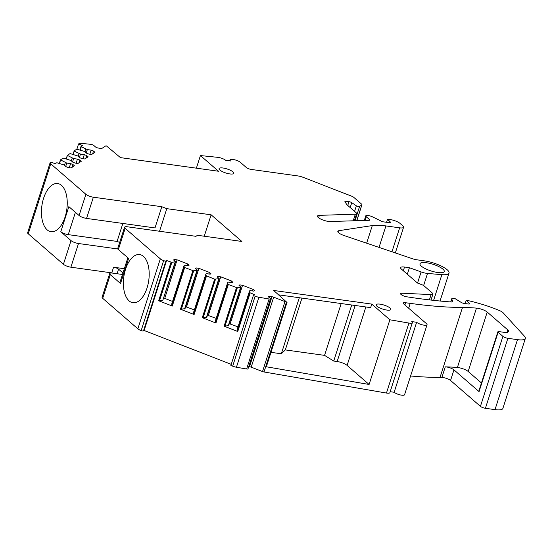 <?xml version="1.0" encoding="UTF-8"?>
<svg xmlns="http://www.w3.org/2000/svg" width="553" height="553" viewBox="0 0 553 553"><rect width="100%" height="100%" fill="white"/><g stroke="black" fill="none" stroke-linecap="round" stroke-linejoin="round"><path stroke-width="0.83" d="M229.841 173.925A7.714 2.108 17.8 0 0 233.774 173.324A7.714 2.108 17.8 0 0 230.525 170.338A7.714 2.108 17.8 0 0 223.011 168.001A7.714 2.108 17.8 0 0 219.078 168.603A7.714 2.108 17.8 0 0 222.334 171.589A7.714 2.108 17.8 0 0 229.841 173.925M59.683 163.543L60.477 159.865L66.782 163.08L70.597 163.612L72.975 164.531L74.42 165.789L71.109 167.967L68.337 167.58L65.959 166.653L63.968 164.932L56.89 162.727L54.802 163.591L52.68 162.762A1.929 0.525 -162.2 0 0 50.371 162.437A5.786 1.576 -162.2 0 0 50.123 162.734A5.786 1.576 -162.2 0 0 50.731 163.819L85.895 194.303A5.786 1.576 -162.2 0 0 93.36 197.207L161.808 206.718L166.785 208.654L211.128 214.813L241.855 241.454L197.518 235.288L195.956 236.318L127.501 226.806A5.786 1.576 -162.2 0 0 124.556 227.255L117.741 248.463A5.786 1.576 -162.2 0 0 118.349 249.555L128.593 258.431L120.533 283.523A5.786 1.576 -162.2 0 1 119.932 282.438L127.847 257.781M401.637 294.929L402.183 293.214A4.631 1.265 -162.2 0 0 400.593 293.65A4.631 1.265 -162.2 0 0 402.466 295.399A4.631 1.265 -162.2 0 0 406.884 296.816A270.12 73.694 -162.2 0 0 451.296 301.979A3.857 1.051 -162.2 0 0 452.769 301.627A3.857 1.051 -162.2 0 0 452.748 301.357L451.746 299.035A3.857 1.051 -162.2 0 1 451.718 298.772A3.857 1.051 -162.2 0 1 453.688 298.475L455.154 298.675L461.237 302.45A2.316 0.629 -162.2 0 0 463.891 303.369L468.439 304.005A2.316 0.629 -162.2 0 0 469.615 303.825A2.316 0.629 -162.2 0 0 469.456 303.466L466.255 300.224A54.021 14.737 -162.2 0 1 498.744 310.247A7.714 2.108 -162.2 0 1 503.195 312.874L524.486 336.272A15.436 4.21 -162.2 0 1 525.35 338.443A15.436 4.21 -162.2 0 1 517.484 339.646L507.882 338.312A3.857 1.051 -162.2 0 1 502.905 336.376L498.122 332.235A2.316 0.629 -162.2 0 1 497.88 331.8A2.316 0.629 -162.2 0 1 499.062 331.62L506.859 332.706L508.311 331.752A7.714 2.108 -162.2 0 0 508.622 331.378A7.714 2.108 -162.2 0 0 507.813 329.927L487.228 312.079A7.714 2.108 -162.2 0 0 476.465 308.118A115.764 31.583 -162.2 0 0 464.347 307.475A115.764 31.583 -162.2 0 0 462.481 307.454A231.534 63.166 -162.2 0 1 410.222 303.369L405.612 302.726A4.631 1.265 -162.2 0 0 403.248 303.085A4.631 1.265 -162.2 0 0 403.738 303.956L426.439 323.643A5.786 1.576 -162.2 0 1 427.047 324.729A5.786 1.576 -162.2 0 1 422.616 324.901A5.786 1.576 -162.2 0 1 416.63 322.275L411.729 321.597A5.786 1.576 -162.2 0 1 412.338 322.682A5.786 1.576 -162.2 0 1 408.93 323.063L389.872 319.786L371.775 304.095L273.694 290.47L286.482 301.993A2.316 0.629 -162.2 0 1 284.982 301.565L273.673 297.175A2.316 0.629 -162.2 0 0 271.986 296.719L269.532 296.38A2.316 0.629 -162.2 0 0 268.35 296.56A2.316 0.629 -162.2 0 0 268.592 296.996L270.23 298.413A2.316 0.629 -162.2 0 1 270.472 298.848A2.316 0.629 -162.2 0 1 269.111 299L258.908 297.244A5.786 1.576 -162.2 0 1 255.147 296.187L253.35 295.482L254.567 294.687L249.617 292.606L249.555 290.892L249.997 290.601L253.813 291.134L254.56 290.643L253.108 289.392L242.553 285.286L239.781 284.899L239.034 285.389L241.025 287.118L237.299 287.816L228.313 284.484L227.795 284.124L227.739 282.417L228.182 282.127L231.997 282.652L232.744 282.161L231.292 280.91L220.737 276.804L217.965 276.424L217.218 276.908L219.209 278.636L214.661 279.175L205.979 275.643L205.923 273.935L206.366 273.645L210.181 274.177L210.928 273.687L209.476 272.429L198.921 268.329L196.149 267.942L195.403 268.433L197.393 270.154L193.661 270.859L184.681 267.528L184.163 267.168L184.108 265.454L184.55 265.164L188.366 265.696L189.105 265.205L187.661 263.947L177.105 259.848L174.326 259.461L173.58 259.951L175.578 261.68L171.845 262.378L166.591 260.498L165.928 260.933A1.929 0.525 -162.2 0 1 163.633 260.622A5.786 1.576 -162.2 0 1 160.329 258.832L125.158 228.341A5.786 1.576 -162.2 0 1 124.556 227.255M402.183 293.214L431.077 294.604L429.384 299.885M423.639 285.514L427.517 273.438A8.489 2.316 -162.2 0 1 421.11 271.931L409.42 267.714L404.52 267.037A7.714 2.108 -162.2 0 0 400.586 267.638A7.714 2.108 -162.2 0 0 401.395 269.09L417.439 282.998L423.411 285.32L432.363 293.076A5.406 1.472 -162.2 0 1 432.93 294.092A5.406 1.472 -162.2 0 1 431.077 294.604M427.517 273.438L441.868 274.661L433.614 300.362M338.429 232.585L339.051 230.656A7.714 2.108 -162.2 0 0 337.835 231.334A7.714 2.108 -162.2 0 0 344.104 235.55L412.379 258.707A7.714 2.108 -162.2 0 0 416.879 259.806L424.262 260.836A17.751 4.846 -162.2 0 1 441.536 266.2A17.751 4.846 -162.2 0 1 449.022 273.064A17.751 4.846 -162.2 0 1 441.868 274.661M339.051 230.656L372.307 225.569A38.586 10.528 -162.2 0 1 385.925 225.928L399.653 227.836L391.966 251.781M318.618 217.785L319.399 215.345A7.714 2.108 -162.2 0 0 317.498 216.078A7.714 2.108 -162.2 0 0 321.881 219.582A7.714 2.108 -162.2 0 0 330.286 221.532L369.273 220.288A2.316 0.629 -162.2 0 0 369.839 220.066A2.316 0.629 -162.2 0 0 369.598 219.631L366.259 216.735A4.631 1.265 -162.2 0 1 365.768 215.864A4.631 1.265 -162.2 0 1 372.224 216.714L380.429 220.695A2.316 0.629 -162.2 0 0 383.416 221.857L389.464 222.693A2.316 0.629 -162.2 0 0 390.646 222.513A2.316 0.629 -162.2 0 0 390.487 222.154L387.57 219.202L390.093 219.548A7.714 2.108 -162.2 0 1 400.047 223.419L402.778 225.79A7.714 2.108 -162.2 0 1 403.586 227.235A7.714 2.108 -162.2 0 1 399.653 227.836M319.399 215.345L355.316 214.198L353.194 220.799M355.005 220.744L359.609 206.4A2.316 0.629 -162.2 0 1 356.36 205.813L351.749 202.661A2.316 0.629 -162.2 0 0 348.978 201.658L346.095 201.257A2.316 0.629 -162.2 0 0 344.92 201.437A2.316 0.629 -162.2 0 0 344.961 201.651L346.766 204.596L356.077 212.67A5.406 1.472 -162.2 0 1 356.644 213.686A5.406 1.472 -162.2 0 1 355.316 214.198M359.609 206.4L361.773 204.976L356.726 220.688M60.477 159.865L63.042 158.179L63.74 158.234L70.819 160.432L72.809 162.16L75.18 163.087L77.959 163.467L81.27 161.296L79.819 160.038L77.448 159.112L73.632 158.587L67.328 155.365L69.892 153.686L70.59 153.734L77.662 155.939L79.653 157.667L82.031 158.587L84.803 158.974L88.121 156.796L86.669 155.545L84.298 154.619L80.482 154.087L74.455 151.197L74.178 150.872L76.743 149.186L84.512 151.439L86.503 153.167L88.881 154.093L91.653 154.474L94.971 152.303L93.519 151.045L91.141 150.126L87.333 149.593L81.305 146.704L81.028 146.372L82.418 145.46L78.547 143.96L79.093 143.6A5.786 1.576 -162.2 0 1 81.395 143.365L90.671 144.312A2.316 0.629 -162.2 0 1 93.83 145.494L95.469 146.918A2.316 0.629 -162.2 0 0 98.455 148.08L100.909 148.418A2.316 0.629 -162.2 0 0 101.994 148.349L105.547 146.02A2.316 0.629 -162.2 0 1 106.459 145.93L120.443 157.619L218.525 171.25L200.428 155.566L217.751 157.335A5.786 1.576 -162.2 0 1 225.645 160.294L230.553 160.971A5.786 1.576 -162.2 0 1 229.944 159.886A5.786 1.576 -162.2 0 1 234.375 159.713A5.786 1.576 -162.2 0 1 240.361 162.333L246.334 167.518A3.857 1.051 -162.2 0 0 251.311 169.446L297.687 175.895A7.714 2.108 -162.2 0 1 303.314 177.402L351.618 196.177A3.857 1.051 -162.2 0 1 353.782 197.359L361.524 204.064A3.857 1.051 -162.2 0 1 361.925 204.79A3.857 1.051 -162.2 0 1 361.773 204.976M73.376 154.55L74.178 150.872M66.526 159.05L67.328 155.365M426.487 262.758A12.733 3.477 -162.2 0 1 438.875 266.608A12.733 3.477 -162.2 0 1 444.246 271.53A12.733 3.477 -162.2 0 1 437.755 272.525A12.733 3.477 -162.2 0 1 425.361 268.675A12.733 3.477 -162.2 0 1 419.99 263.746A12.733 3.477 -162.2 0 1 426.487 262.758M380.07 304.15A7.714 2.108 -162.2 0 1 387.584 306.486A7.714 2.108 -162.2 0 1 390.833 309.466A7.714 2.108 -162.2 0 1 386.9 310.067A7.714 2.108 -162.2 0 1 379.393 307.738A7.714 2.108 -162.2 0 1 376.137 304.751A7.714 2.108 -162.2 0 1 380.07 304.15M204.251 236.228L211.128 214.813M166.785 208.654L159.534 231.258M161.808 206.718L154.999 227.926L86.551 218.414A5.786 1.576 -162.2 0 1 79.086 215.518L68.849 206.635L60.789 231.735L71.026 240.61L63.422 264.293L28.258 233.808A5.786 1.576 -162.2 0 1 27.65 232.723L50.123 162.734M119.683 242.428L117.084 241.419L122.849 223.46M43.59 198.299A24.311 12.595 97.9 0 1 57.685 183.541A24.311 12.595 97.9 0 1 61.494 185.352A24.311 12.595 97.9 0 1 65.095 216.942A24.311 12.595 97.9 0 1 50.994 231.7A24.311 12.595 97.9 0 1 47.192 229.889A24.311 12.595 97.9 0 1 43.59 198.299M72.975 164.531L72.077 167.331M70.597 163.612L69.284 167.711M66.782 163.08L65.703 166.439M65.378 162.534L64.466 165.361M79.819 160.038L78.927 162.831M77.448 159.112L76.127 163.218M73.632 158.587L72.554 161.939M72.222 158.04L71.316 160.868M86.669 155.545L85.77 158.338M84.298 154.619L82.978 158.718M80.482 154.087L79.404 157.446M79.072 153.54L78.167 156.375M93.519 151.045L92.621 153.845M91.141 150.126L89.828 154.225M87.333 149.593L86.254 152.946M85.922 149.047L85.017 151.875M78.547 143.96L76.881 149.158M200.428 155.566L196.377 168.174M356.36 205.813L354.577 211.37M386.575 222.292L387.57 219.202M407.326 274.233L409.42 267.714M465.184 303.549L466.255 300.224M525.35 338.443L502.877 408.432A15.436 4.21 -162.2 0 1 495.011 409.635L485.41 408.301A3.857 1.051 -162.2 0 1 480.433 406.365L450.55 380.464L453.958 369.86L479.057 391.621A2.316 0.629 -162.2 0 1 478.815 391.185L497.88 331.8M481.449 382.98L468.163 371.464L487.228 312.079M453.958 369.86A5.786 1.576 -162.2 0 0 445.283 366.86A115.764 31.583 -162.2 0 1 457.4 367.503A7.714 2.108 -162.2 0 1 468.163 371.464M462.481 307.454L440.015 377.443A115.764 31.583 -162.2 0 1 441.875 377.464A5.786 1.576 -162.2 0 1 450.55 380.464M440.015 377.443A231.534 63.166 -162.2 0 1 410.589 375.992M416.63 322.275L394.165 392.264L390.176 391.711M427.047 324.729L404.575 394.718A5.786 1.576 -162.2 0 1 400.151 394.89A5.786 1.576 -162.2 0 1 394.165 392.264M412.338 322.682L389.865 392.671A5.786 1.576 -162.2 0 1 386.457 393.052L264.016 371.975A2.316 0.629 -162.2 0 1 262.509 371.554L251.207 367.157A2.316 0.629 -162.2 0 0 249.521 366.708L248.726 366.598M389.872 319.786L369.1 384.466L347.104 365.402A7.714 2.108 -162.2 0 0 337.15 361.531L333.722 361.054L324.556 355.372L285.32 349.918L281.325 353.775L270.984 352.337M287.111 302.097L266.346 366.784L369.1 384.466M371.775 304.095L370.641 307.634L278.767 294.867M270.472 298.848L248.007 368.837A2.316 0.629 -162.2 0 1 246.638 368.989L236.435 367.233A5.786 1.576 -162.2 0 1 232.675 366.169L230.877 365.471L253.35 295.482M184.681 267.528L172.308 306.051L158.656 300.749L162.762 300.5L175.135 261.97M166.591 260.498L144.119 330.487L231.244 364.344M250.129 292.966L237.762 331.496L224.103 326.187L228.659 325.648L241.025 287.118M228.313 284.484L215.946 323.014L202.287 317.705L206.836 317.166L219.209 278.636M206.497 276.002L194.124 314.533L180.472 309.224L185.02 308.685L197.393 270.154M237.762 331.496L237.244 331.129L237.189 329.422L249.555 290.892M253.108 289.392L252.603 290.968M238.011 326.858L229.281 323.692M242.553 285.286L230.186 323.816M239.781 284.899L239.497 285.79M240.583 287.408L228.216 325.938M215.946 323.014L215.428 322.655L215.373 320.94L227.739 282.417M231.292 280.91L230.788 282.486M216.195 318.376L207.465 315.21M220.737 276.804L208.363 315.334M217.965 276.424L217.675 277.309M218.767 278.926L206.4 317.457M194.124 314.533L193.612 314.173L193.55 312.466L205.923 273.935M209.476 272.429L208.972 274.005M194.38 309.894L185.649 306.728M198.921 268.329L186.548 306.853M196.149 267.942L195.859 268.827M196.951 270.445L184.578 308.975M172.308 306.051L171.789 305.691L171.734 303.984L184.108 265.454M187.661 263.947L187.156 265.53M177.105 259.848L164.732 298.378L163.833 298.254M172.557 301.42L164.732 298.378M174.326 259.461L174.043 260.352M175.578 261.68L162.762 300.5M144.119 330.487L143.455 330.922A1.929 0.525 -162.2 0 1 141.16 330.611A5.786 1.576 -162.2 0 1 137.856 328.814L102.692 298.33A5.786 1.576 -162.2 0 1 102.084 297.244L109.688 273.562A5.786 1.576 -162.2 0 1 112.639 273.113L122.483 274.482M109.688 273.562A5.786 1.576 -162.2 0 0 110.296 274.647L120.533 283.523M125.531 269.332A24.311 12.595 97.9 0 1 139.632 254.574A24.311 12.595 97.9 0 1 143.434 256.385A24.311 12.595 97.9 0 1 147.043 287.975A24.311 12.595 97.9 0 1 132.941 302.733A24.311 12.595 97.9 0 1 129.139 300.922A24.311 12.595 97.9 0 1 125.531 269.332M124.335 268.717L113.572 267.217A3.857 1.051 -162.2 0 1 118.549 269.152L117.077 273.728M122.966 272.982L118.549 269.152M117.084 241.419L68.247 234.631A5.786 1.576 -162.2 0 1 60.789 231.735M71.026 240.61A5.786 1.576 -162.2 0 0 78.491 243.514L117.844 248.981M113.572 267.217L111.754 272.878L70.888 267.196A5.786 1.576 -162.2 0 1 63.422 264.293M111.754 272.878A3.857 1.051 -162.2 0 1 113.275 273.203M281.325 353.775L299.325 297.721M285.32 349.918L301.966 298.088M324.556 355.372L341.194 303.542M333.722 361.054L351.722 305M93.36 197.207L86.551 218.414M85.895 194.303L79.086 215.518M50.731 163.819L28.258 233.808M74.15 150.955L73.031 154.446L74.15 150.907M81.001 146.462L79.881 149.953M60.457 159.941L59.33 163.439M67.3 155.448L66.18 158.946M81.305 146.704L80.226 150.057M350.18 207.562L351.749 202.661M348.978 201.658L347.754 205.46M345.625 202.737L346.095 201.257M369.598 219.631L369.39 220.281M365.077 220.419L366.259 216.735M390.487 222.154L390.307 222.714M379.033 247.398L385.925 225.928M372.307 225.569L366.646 243.196M421.11 271.931L417.543 283.039M403.324 270.763L404.52 267.037M452.748 301.357L452.596 301.827M450.813 301.945L451.746 299.035M469.456 303.466L469.276 304.019M517.484 339.646L495.011 409.635M485.41 408.301L507.882 338.312M502.905 336.376L480.433 406.365M479.057 391.621L498.122 332.235M507.813 329.927L506.935 332.657M476.465 308.118L457.4 367.503M445.283 366.86L441.875 377.464M410.222 303.369L408.66 308.228M404.893 304.959L405.612 302.726M408.93 323.063L386.457 393.052M286.482 301.993L264.016 371.975M365.865 306.97L347.104 365.402M284.982 301.565L262.509 371.554M273.673 297.175L251.207 367.157M271.986 296.719L249.521 366.708M269.532 296.38L269.173 297.493M269.111 299L246.638 368.989M258.908 297.244L236.435 367.233M255.147 296.187L232.675 366.169M192.845 270.7L180.472 309.224M171.022 262.219L158.656 300.749M236.477 287.657L224.103 326.187M214.661 279.175L202.287 317.705M249.617 292.606L237.244 331.129M237.299 287.816L224.926 326.346M227.795 284.124L215.428 322.655M215.483 279.334L203.11 317.864M205.979 275.643L193.612 314.173M193.661 270.859L181.294 309.39M184.163 267.168L171.789 305.691M171.845 262.378L159.478 300.908M165.928 260.933L143.455 330.922M163.633 260.622L141.16 330.611M160.329 258.832L137.856 328.814M110.296 274.647L102.692 298.33M125.158 228.341L118.349 249.555M78.491 243.514L70.888 267.196M75.408 212.331L68.247 234.631M337.15 361.531L355.15 305.477M60.45 159.9L59.316 163.439M67.3 155.4L66.166 158.939M80.994 146.414L79.86 149.946M229.944 159.886L229.633 160.847M361.925 204.79L356.823 220.682M356.644 213.686L354.376 220.765M365.768 215.864L364.303 220.447M403.586 227.235L395.34 252.928M449.022 273.064L440.043 301.026M432.93 294.092L431.015 300.072M451.718 298.772L450.702 301.931"/></g></svg>
